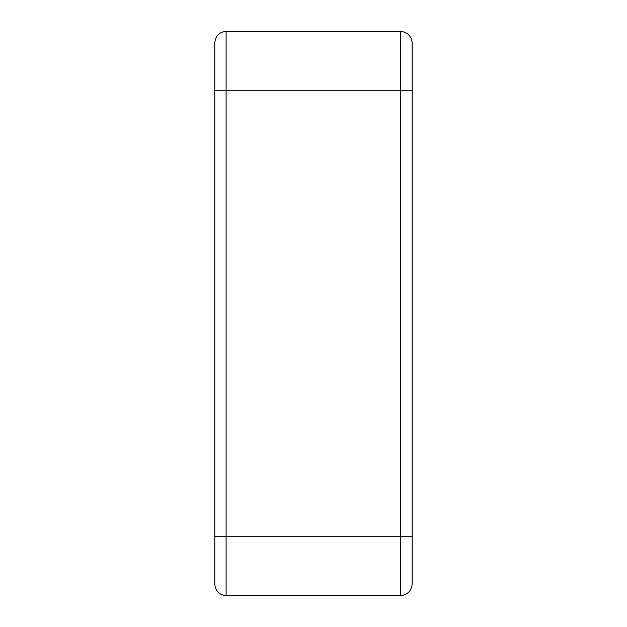 <?xml version="1.0" encoding="UTF-8"?>
<svg xmlns="http://www.w3.org/2000/svg" width="627" height="627" viewBox="0 0 627 627"><rect width="100%" height="100%" fill="white"/><g stroke="black" fill="none" stroke-linecap="round" stroke-linejoin="round"><path stroke-width="0.94" d="M226.104 595.65L400.449 595.65L400.449 536.712L226.104 536.712L226.104 595.65C219.293 594.929 215.523 591.159 214.802 584.348L214.802 492.148M214.802 428.813L214.802 42.652C215.523 35.841 219.293 32.071 226.104 31.35L400.449 31.35C407.534 32.095 411.453 36.013 412.198 43.098L412.198 90.288L412.198 43.098M400.449 595.65C407.534 594.905 411.453 590.987 412.198 583.902L412.198 90.288L412.198 536.712L400.449 536.712L400.449 31.35M214.802 42.652L214.802 536.712L226.104 536.712L226.104 90.288L412.198 90.288M226.104 31.35L226.104 90.288L214.802 90.288"/></g></svg>
